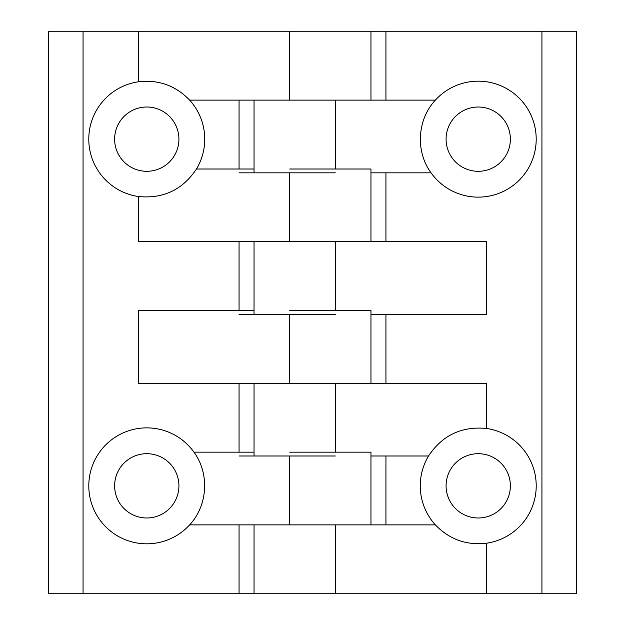 <?xml version="1.0" encoding="UTF-8"?>
<svg xmlns="http://www.w3.org/2000/svg" width="625" height="625" viewBox="0 0 625 625"><rect width="100%" height="100%" fill="white"/><g stroke="black" fill="none" stroke-linecap="round" stroke-linejoin="round"><path stroke-width="0.94" d="M541.938 31.25L576.383 31.25L576.383 593.75L83.062 593.75L83.062 31.25L541.938 31.25L541.938 593.75M486.578 428.477C461.727 426.047 442.383 435.219 428.531 455.992A57.969 57.969 0 0 0 435.367 524.875C449.414 539.43 466.484 545.539 486.578 543.211A57.969 57.969 0 0 0 486.578 428.477L486.578 383.289L289.695 383.289L289.695 314.414M428.531 455.992L370.961 455.992M385.938 172.828L385.938 241.711L370.961 241.711L486.578 241.711L486.578 314.414L370.961 314.414M431.039 172.828A57.969 57.969 0 0 0 536.203 139.156A57.969 57.969 0 0 0 435.367 100.125C417.195 119.523 415.297 151.422 431.039 172.828L370.961 172.828M435.367 100.125L289.695 100.125L289.695 31.25M486.578 543.211L486.578 593.75M435.367 524.875L289.695 524.875L289.695 455.992M239.062 452.172L239.062 383.289L254.039 383.289L254.039 455.992L335.305 455.992M254.039 310.586L138.422 310.586L138.422 383.289L335.305 383.289L335.305 452.172M239.062 169.008L239.062 100.125L335.305 100.125L335.305 169.008M239.062 310.586L239.062 241.711L254.039 241.711L138.422 241.711L138.422 196.523C163.273 198.953 182.617 189.781 196.469 169.008A57.969 57.969 0 0 0 189.633 100.125L254.039 100.125L254.039 172.828L335.305 172.828M239.062 314.414L254.039 314.414L254.039 241.711L335.305 241.711L335.305 310.586M254.039 314.414L335.305 314.414M239.062 593.75L239.062 524.875L335.305 524.875L335.305 593.75M189.633 524.875C207.805 505.477 209.703 473.578 193.961 452.172A57.969 57.969 0 0 0 88.797 485.844A57.969 57.969 0 0 0 189.633 524.875L254.039 524.875L254.039 593.75M239.062 455.992L254.039 455.992M239.062 172.828L254.039 172.828M446.086 485.844A32.141 32.141 0 0 0 478.227 517.984A32.141 32.141 0 0 0 510.375 485.844A32.141 32.141 0 0 0 478.227 453.695A32.141 32.141 0 0 0 446.086 485.844M446.086 139.156A32.141 32.141 0 0 0 478.227 171.305A32.141 32.141 0 0 0 510.375 139.156A32.141 32.141 0 0 0 478.227 107.016A32.141 32.141 0 0 0 446.086 139.156M83.062 593.75L48.617 593.75L48.617 31.25L83.062 31.25M196.469 169.008L254.039 169.008M193.961 452.172L254.039 452.172M189.633 100.125C175.586 85.57 158.516 79.461 138.422 81.789L138.422 31.25M289.695 172.828L289.695 241.711L370.961 241.711L370.961 169.008L289.695 169.008M385.938 455.992L385.938 524.875L370.961 524.875L370.961 452.172L289.695 452.172M385.938 314.414L385.938 383.289L370.961 383.289L370.961 310.586L289.695 310.586M385.938 31.25L385.938 100.125L370.961 100.125L370.961 31.25M138.422 81.789A57.969 57.969 0 0 0 138.422 196.523M178.914 139.156A32.141 32.141 0 0 0 146.773 107.016A32.141 32.141 0 0 0 114.625 139.156A32.141 32.141 0 0 0 146.773 171.305A32.141 32.141 0 0 0 178.914 139.156M178.914 485.844A32.141 32.141 0 0 0 146.773 453.695A32.141 32.141 0 0 0 114.625 485.844A32.141 32.141 0 0 0 146.773 517.984A32.141 32.141 0 0 0 178.914 485.844"/></g></svg>
